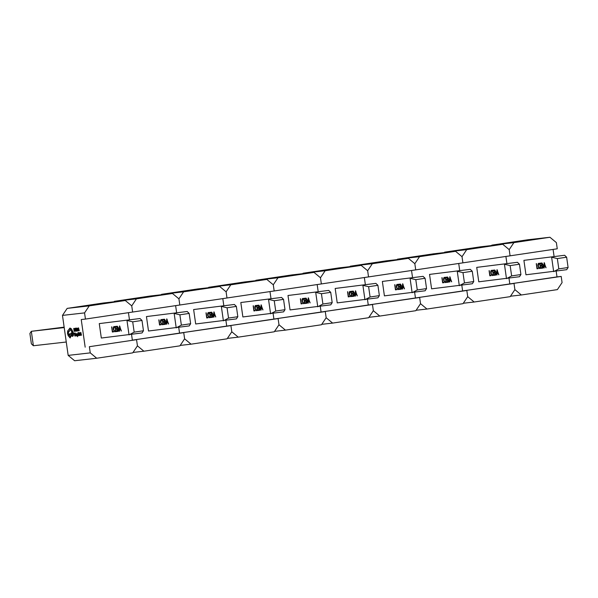 <?xml version="1.0" encoding="UTF-8"?>
<svg xmlns="http://www.w3.org/2000/svg" width="598" height="598" viewBox="0 0 598 598"><rect width="100%" height="100%" fill="white"/><g stroke="black" fill="none" stroke-linecap="round" stroke-linejoin="round"><path stroke-width="0.9" d="M166.685 318.958L168.591 323.981L167.836 322.599L166.909 322.703L166.573 324.206L166.685 318.958M190.642 323.735L189.177 313.427L179.886 314.81L181.358 325.118L190.642 323.735L189.215 325.925L148.506 331.008L146.45 316.574L187.167 311.491L146.45 316.574M181.358 325.118L176.216 327.861L174.16 313.427L179.886 314.81M166.035 321.582C166.222 323.271 165.945 324.198 165.22 324.363L164.614 324.43L163.882 319.28L164.51 319.205L166.035 321.582M163.194 324.019L164.099 323.914L164.181 324.482L162.977 324.617L162.245 319.459L163.389 319.332L163.471 319.9L162.626 319.997L162.865 321.694L163.658 321.604L163.74 322.165L162.948 322.255L163.194 324.019M161.931 324.221L162.424 323.832L161.938 324.796L160.526 322.374C160.324 320.692 160.57 319.736 161.273 319.511L161.931 320.349L161.355 320.072L160.817 322.3L161.894 324.228L162.424 323.832M162.507 324.4L161.983 324.789M159.763 324.408L160.608 324.31L160.69 324.878L159.546 325.006L158.814 319.855L159.763 324.408M556.185 271.26L556.992 276.896L509.81 283.923L509.003 278.287L509.81 283.923L462.628 290.949L461.828 285.313L462.628 290.949L415.446 297.976L414.646 292.34L415.446 297.976L368.263 305.002L367.464 299.374L368.263 305.002L321.081 312.036L320.281 306.4L321.081 312.036L273.899 319.063L273.099 313.427L273.899 319.063L226.717 326.089L225.917 320.453L226.717 326.089L179.535 333.116L178.735 327.487L179.535 333.116L132.352 340.15L131.553 334.514L132.352 340.15L183.736 332.645L184.618 338.827L179.923 345.838L143.886 351.205L137.435 345.853L136.553 339.671L137.435 345.853L132.741 352.865L96.704 358.239L90.253 352.88L89.371 346.698L136.553 339.671L89.371 346.698M175.625 305.645L176.627 312.687L175.625 305.645M129.445 319.721L128.443 312.672L129.445 319.721M133.025 352.439L143.886 351.205M132.621 312.051L131.739 305.862L136.434 298.851L172.471 293.483L178.922 298.836L179.804 305.017L85.439 319.078L84.557 312.896L89.252 305.877L125.288 300.51L131.739 305.862L132.621 312.051M114.069 301.788L114.353 301.355L136.434 298.851M114.353 301.355L150.39 295.988L172.471 293.483M179.535 333.116L230.918 325.611L231.8 331.8L227.105 338.812L191.068 344.179L184.618 338.827L183.736 332.645L179.535 333.116M189.177 313.427L187.167 311.491M168.449 323.989L167.836 322.599M168.023 322.569L166.909 322.703M166.76 324.183L166.872 318.936M167.111 319.541L166.902 322.128L167.649 322.045L167.006 319.93M167.649 322.045L167.193 319.9M165.317 324.34L164.614 324.43M164.801 324.4L164.069 319.257M165.153 323.795L165.923 321.604L164.779 319.743L164.263 319.81L164.831 323.832L165.736 321.634L164.263 319.81M164.173 324.475L162.977 324.617M163.164 324.587L162.432 319.444M163.471 319.893L162.626 319.997M163.74 322.158L162.948 322.255M162.125 324.774L160.526 322.374M160.713 322.344C160.511 320.663 160.757 319.706 161.46 319.481M162.11 320.319L161.355 320.072M162.08 324.198L162.611 323.802L162.08 324.198M160.69 324.871L159.546 325.006M159.733 324.976L159.001 319.833M213.867 311.932L215.773 316.947L215.018 315.565L214.091 315.669L213.755 317.179L213.867 311.932M237.825 316.701L236.359 306.4L227.068 307.783L228.541 318.084L237.825 316.701L236.397 318.891L195.688 323.974L193.632 309.547L234.349 304.464L193.632 309.547M228.541 318.084L223.398 320.834L221.342 306.4L227.068 307.783M213.217 314.555C213.404 316.245 213.127 317.164 212.402 317.336L211.797 317.403L211.064 312.246L211.692 312.178L213.217 314.555M210.376 316.985L211.281 316.888L211.363 317.448L210.16 317.59L209.427 312.433L210.571 312.306L210.653 312.874L209.808 312.963L210.048 314.66L210.84 314.57L210.922 315.139L210.13 315.228L210.376 316.985M209.076 317.202L209.606 316.805L209.121 317.77L207.708 315.348C207.506 313.658 207.753 312.709 208.455 312.477L209.106 313.315L208.538 313.046L207.999 315.273L209.076 317.202L209.606 316.805M209.689 317.374L209.165 317.762M206.945 317.381L207.79 317.284L207.872 317.844L206.729 317.979L205.996 312.821L206.945 317.381M222.807 298.619L223.809 305.66L222.807 298.619M180.207 345.412L191.068 344.179M179.804 305.017L178.922 298.836L183.616 291.824L219.653 286.457L226.104 291.809L226.986 297.991L179.804 305.017M161.251 294.754L161.535 294.328L183.616 291.824M161.535 294.328L197.572 288.961L219.653 286.457M226.717 326.089L278.1 318.584L278.982 324.766L274.288 331.785L238.251 337.152L231.8 331.8L230.918 325.611L226.717 326.089M236.359 306.4L234.349 304.464M215.631 316.962L215.018 315.565M215.205 315.542L214.091 315.669M213.942 317.149L214.054 311.909M214.832 315.011L214.286 312.515L214.084 315.101L214.832 315.011L214.099 312.545M212.499 317.314L211.797 317.403M211.984 317.374L211.251 312.231M212.335 316.768L213.105 314.578L211.961 312.717L211.445 312.784L212.013 316.805L212.918 314.608L211.445 312.784M211.356 317.448L210.16 317.59M210.346 317.56L209.614 312.41M210.653 312.866L209.808 312.963M210.922 315.131L210.13 315.228M209.307 317.74L207.708 315.348M207.895 315.318C207.693 313.636 207.94 312.679 208.642 312.455M209.293 313.292L208.538 313.046M209.263 317.172L209.793 316.776L209.285 317.172M207.872 317.844L206.729 317.979M206.915 317.949L206.183 312.806M261.049 304.905L262.956 309.921L262.201 308.538L261.274 308.643L260.937 310.153L261.049 304.905M285.007 309.674L283.542 299.366L274.25 300.749L275.723 311.057L285.007 309.674L283.579 311.864L242.87 316.947L240.815 302.521L281.531 297.438L240.815 302.521M275.723 311.057L270.58 313.801L268.524 299.374L274.25 300.749M260.399 307.529C260.586 309.211 260.309 310.138 259.584 310.302L258.979 310.377L258.246 305.219L258.874 305.152L260.399 307.529M257.559 309.958L258.463 309.861L258.545 310.422L257.342 310.556L256.609 305.406L257.753 305.279L257.835 305.84L256.991 305.937L257.23 307.634L258.022 307.544L258.104 308.112L257.312 308.202L257.559 309.958M256.258 310.175L256.789 309.779L256.303 310.743L254.89 308.321C254.688 306.632 254.935 305.675 255.638 305.451L256.288 306.288L255.72 306.019L255.182 308.239L256.258 310.175L256.789 309.779M256.871 310.34L256.348 310.736M254.128 310.347L254.972 310.257L255.054 310.818L253.911 310.953L253.178 305.795L254.128 310.347M269.99 291.585L270.991 298.634L269.99 291.585M227.389 338.386L238.251 337.152M226.986 297.991L226.104 291.809L230.798 284.798L266.835 279.423L273.286 284.783L274.168 290.964L226.986 297.991M208.433 287.728L208.717 287.302L230.798 284.798M208.717 287.302L244.754 281.935L266.835 279.423M273.899 319.063L325.282 311.558L326.164 317.74L321.47 324.759L285.433 330.126L278.982 324.766L278.1 318.584L273.899 319.063M283.542 299.366L281.531 297.438M262.814 309.928L262.201 308.538M262.387 308.516L261.274 308.643M261.124 310.123L261.236 304.883M261.476 305.488L261.266 308.067L262.014 307.985L261.371 305.87M262.014 307.985L261.558 305.847M259.682 310.287L258.979 310.377M259.166 310.347L258.433 305.197M259.517 309.742L260.287 307.551L259.143 305.69L258.628 305.75L259.196 309.771L260.1 307.574L258.628 305.75M258.538 310.414L257.342 310.556M257.529 310.534L256.796 305.384M257.835 305.832L256.991 305.937M258.104 308.105L257.312 308.202M256.49 310.713L254.89 308.321M255.077 308.291C254.875 306.602 255.122 305.653 255.824 305.429M256.475 306.258L255.72 306.019M255.054 310.811L253.911 310.953M254.098 310.923L253.365 305.772M308.232 297.871L310.138 302.894L309.383 301.512L308.456 301.616L308.12 303.126L308.232 297.871M332.189 302.648L330.724 292.34L321.432 293.723L322.905 304.031L332.189 302.648L330.761 304.838L290.045 309.921L287.997 295.494L328.713 290.411L287.997 295.494M322.905 304.031L317.762 306.774L315.707 292.347L321.432 293.723M307.581 300.502C307.768 302.184 307.492 303.111 306.767 303.276L306.161 303.343L305.429 298.193L306.056 298.118L307.581 300.502M304.741 302.932L305.645 302.827L305.72 303.395L304.524 303.53L303.791 298.38L304.935 298.245L305.017 298.813L304.173 298.91L304.412 300.607L305.204 300.517L305.286 301.086L304.494 301.175L304.741 302.932M303.478 303.141L303.971 302.745L303.485 303.717L302.072 301.287C301.87 299.605 302.117 298.649 302.82 298.424L303.47 299.262L302.902 298.993L302.364 301.213L303.44 303.141L303.971 302.745M304.053 303.313L303.53 303.709M301.31 303.321L302.154 303.223L302.237 303.791L301.093 303.919L300.36 298.768L301.31 303.321M317.172 284.558L318.173 291.607L317.172 284.558M274.572 331.359L285.433 330.126M274.168 290.964L273.286 284.783L277.98 277.764L314.017 272.396L320.468 277.749L321.35 283.938L274.168 290.964M255.615 280.701L255.899 280.275L277.98 277.764M255.899 280.275L291.936 274.908L314.017 272.396M321.081 312.036L372.464 304.531L373.346 310.713L368.652 317.725L332.615 323.092L326.164 317.74L325.282 311.558L321.081 312.036M330.724 292.34L328.713 290.411M309.996 302.902L309.383 301.512M309.57 301.482L308.456 301.616M308.306 303.096L308.419 297.856M308.658 298.454L308.448 301.041L309.196 300.958L308.553 298.843M309.196 300.958L308.74 298.813M306.864 303.261L306.161 303.343M306.348 303.321L305.615 298.17M306.699 302.708L307.469 300.525L306.326 298.656L305.81 298.723L306.378 302.745L307.282 300.547L305.81 298.723M305.72 303.388L304.524 303.53M304.711 303.507L303.978 298.357M305.017 298.806L304.173 298.91M305.286 301.078L304.494 301.175M303.672 303.687L302.072 301.287M302.259 301.265C302.057 299.576 302.304 298.619 303.007 298.395M303.657 299.232L302.902 298.993M303.627 303.119L304.158 302.723L303.627 303.119M302.237 303.784L301.093 303.919M301.272 303.896L300.547 298.746M355.414 290.845L357.32 295.868L356.565 294.485L355.638 294.59L355.302 296.092L355.414 290.845M379.371 295.621L377.906 285.313L368.615 286.696L370.087 297.004L379.371 295.621L377.943 297.811L337.227 302.894L335.179 288.46L375.895 283.377L335.179 288.46M370.087 297.004L364.944 299.748L362.889 285.321L368.615 286.696M354.764 293.469C354.943 295.158 354.674 296.085 353.949 296.249L353.343 296.316L352.611 291.166L353.239 291.091L354.764 293.469M351.923 295.905L352.827 295.801L352.902 296.369L351.706 296.503L350.974 291.353L352.117 291.219L352.2 291.787L351.355 291.884L351.594 293.581L352.386 293.491L352.469 294.052L351.676 294.141L351.923 295.905M350.622 296.115L351.153 295.718L350.667 296.683L349.254 294.261C349.053 292.579 349.299 291.622 350.002 291.398L350.652 292.235L350.084 291.959L349.546 294.186L350.622 296.115L351.153 295.718M351.235 296.287L350.712 296.675M348.492 296.294L349.337 296.197L349.419 296.765L348.275 296.892L347.543 291.742L348.492 296.294M364.354 277.532L365.356 284.573L364.354 277.532M321.754 324.325L332.615 323.092M321.35 283.938L320.468 277.749L325.163 270.737L361.199 265.37L367.65 270.722L368.532 276.911L321.35 283.938M302.797 273.675L303.081 273.241L325.163 270.737M303.081 273.241L339.118 267.874L361.199 265.37M368.263 305.002L419.647 297.498L420.529 303.687L415.834 310.698L379.797 316.065L373.346 310.713L372.464 304.531L368.263 305.002M377.906 285.313L375.895 283.377M357.178 295.875L356.565 294.485M356.744 294.455L355.638 294.59M355.489 296.07L355.601 290.822M355.84 291.428L355.631 294.014L356.378 293.932L355.735 291.817M356.378 293.932L355.922 291.787M354.046 296.234L353.343 296.316M353.53 296.287L352.798 291.144M353.881 295.681L354.651 293.491L353.508 291.63L352.992 291.697L353.56 295.718L354.465 293.521L352.992 291.697M352.902 296.361L351.706 296.503M351.893 296.473L351.161 291.331M352.2 291.779L351.355 291.884M352.469 294.044L351.676 294.141M350.847 296.66L349.254 294.261M349.441 294.231C349.239 292.549 349.486 291.592 350.189 291.368M350.839 292.205L350.084 291.959M350.809 296.085L351.34 295.696L350.832 296.085M349.419 296.757L348.275 296.892M348.455 296.862L347.722 291.719M402.596 283.818L404.502 288.841L403.747 287.459L402.82 287.563L402.484 289.066L402.596 283.818M426.553 288.587L425.088 278.287L415.797 279.67L417.269 289.978L426.553 288.587L425.126 290.785L384.409 295.868L382.361 281.434L423.078 276.351L382.361 281.434M417.269 289.978L412.127 292.721L410.071 278.287L415.797 279.67M401.946 286.442C402.125 288.131 401.856 289.058 401.131 289.223L400.525 289.29L399.793 284.14L400.421 284.065L401.946 286.442M399.105 288.879L400.01 288.774L400.084 289.342L398.888 289.477L398.156 284.319L399.3 284.192L399.382 284.76L398.537 284.85L398.776 286.547L399.569 286.457L399.651 287.025L398.859 287.115L399.105 288.879M397.827 289.081L398.335 288.692L397.849 289.656L396.437 287.234C396.235 285.545 396.481 284.596 397.184 284.371L397.834 285.201L397.266 284.932L396.728 287.16L397.805 289.088L398.335 288.692M398.418 289.26L397.894 289.649M395.674 289.268L396.519 289.17L396.601 289.738L395.457 289.866L394.717 284.715L395.674 289.268M411.536 270.505L412.538 277.547L411.536 270.505M368.936 317.299L379.797 316.065M368.532 276.911L367.65 270.722L372.345 263.711L408.382 258.343L414.833 263.696L415.715 269.877L368.532 276.911M349.98 266.641L350.264 266.215L372.345 263.711M350.264 266.215L386.301 260.848L408.382 258.343M415.446 297.976L466.829 290.471L467.711 296.66L463.016 303.672L426.979 309.039L420.529 303.687L419.647 297.498L415.446 297.976M425.088 278.287L423.078 276.351M404.36 288.849L403.747 287.459M403.927 287.429L402.82 287.563M402.671 289.036L402.783 283.796M403.022 284.401L402.813 286.988L403.56 286.898L402.917 284.79M403.56 286.898L403.104 284.76M401.228 289.2L400.525 289.29M400.712 289.26L399.98 284.117M401.064 288.655L401.834 286.464L400.69 284.603L400.174 284.67L400.742 288.692L401.647 286.494L400.174 284.67M400.084 289.335L398.888 289.477M399.075 289.447L398.343 284.304M399.382 284.753L398.537 284.85M399.643 287.018L398.859 287.115M398.029 289.626L396.437 287.234M396.624 287.204C396.422 285.523 396.668 284.566 397.371 284.342M398.021 285.179L397.266 284.932M397.991 289.058L398.522 288.662L397.991 289.058M396.601 289.731L395.457 289.866M395.637 289.836L394.904 284.693M449.778 276.792L451.684 281.808L450.929 280.425L450.002 280.529L449.666 282.039L449.778 276.792M473.736 281.561L472.271 271.253L462.979 272.643L464.452 282.944L473.736 281.561L472.308 283.751L431.592 288.834L429.543 274.407L470.26 269.324L429.543 274.407M464.452 282.944L459.309 285.687L457.253 271.26L462.979 272.643M449.128 279.416C449.307 281.105 449.038 282.024 448.313 282.189L447.708 282.263L446.975 277.106L447.603 277.038L449.128 279.416M446.287 281.845L447.192 281.748L447.267 282.308L446.071 282.45L445.338 277.293L446.482 277.166L446.564 277.726L445.719 277.823L445.959 279.52L446.751 279.43L446.833 279.999L446.041 280.088L446.287 281.845M444.987 282.062L445.517 281.665L445.032 282.63L443.619 280.208C443.417 278.519 443.664 277.562 444.366 277.337L445.017 278.175L444.449 277.906L443.91 280.133L444.987 282.062L445.517 281.665M445.6 282.226L445.076 282.622M442.856 282.234L443.701 282.144L443.783 282.704L442.64 282.839L441.9 277.681L442.856 282.234M458.718 263.471L459.72 270.52L458.718 263.471M416.118 310.272L426.979 309.039M415.715 269.877L414.833 263.696L419.527 256.684L455.564 251.317L462.015 256.669L462.897 262.851L415.715 269.877M397.162 259.614L397.446 259.188L419.527 256.684M397.446 259.188L433.483 253.821L455.564 251.317M462.628 290.949L514.011 283.445L514.893 289.626L510.199 296.645L474.162 302.012L467.711 296.66L466.829 290.471L462.628 290.949M472.271 271.253L470.26 269.324M451.542 281.822L450.929 280.425M451.109 280.402L450.002 280.529M449.853 282.009L449.965 276.769M450.743 279.871L450.197 277.375L449.995 279.961L450.743 279.871L450.01 277.405M448.41 282.174L447.708 282.263M447.895 282.234L447.162 277.083M448.246 281.628L449.016 279.438L447.865 277.577L447.356 277.636L447.924 281.658L448.829 279.468L447.356 277.636M447.267 282.301L446.071 282.45M446.258 282.42L445.525 277.27M446.564 277.726L445.719 277.823M446.826 279.991L446.041 280.088M445.211 282.6L443.619 280.208M443.806 280.178C443.604 278.496 443.851 277.539 444.553 277.315M445.204 278.145L444.449 277.906M445.174 282.032L445.704 281.636L445.196 282.032M443.783 282.697L442.64 282.839M442.819 282.809L442.086 277.659M496.96 269.758L498.867 274.781L498.112 273.398L497.185 273.503L496.848 275.013L496.96 269.758M520.918 274.534L519.453 264.226L510.161 265.609L511.626 275.917L520.918 274.534L519.49 276.725L478.774 281.808L476.726 267.381L517.442 262.298L476.726 267.381M511.626 275.917L506.491 278.661L504.435 264.234L510.161 265.609M496.31 272.389C496.49 274.071 496.22 274.998 495.495 275.162L494.89 275.23L494.157 270.079L494.785 270.012L496.31 272.389M493.47 274.818L494.374 274.714L494.449 275.282L493.253 275.416L492.52 270.266L493.664 270.139L493.746 270.7L492.901 270.797L493.141 272.494L493.933 272.404L494.015 272.972L493.223 273.062L493.47 274.818M492.169 275.028L492.7 274.639L492.214 275.603L490.801 273.181C490.599 271.492 490.846 270.535 491.549 270.311L492.199 271.148L491.631 270.879L491.093 273.099L492.169 275.028L492.7 274.639M492.782 275.2L492.259 275.596M490.039 275.207L490.883 275.11L490.965 275.678L489.822 275.805L489.082 270.655L490.039 275.207M505.901 256.445L506.902 263.494L505.901 256.445M463.3 303.246L474.162 302.012M462.897 262.851L462.015 256.669L466.709 249.65L502.746 244.283L509.197 249.643L510.079 255.824L462.897 262.851M444.344 252.588L444.628 252.162L466.709 249.65M444.628 252.162L480.665 246.795L502.746 244.283M509.81 283.923L561.193 276.418L562.075 282.6L557.381 289.611L521.344 294.986L514.893 289.626L514.011 283.445L509.81 283.923M519.453 264.226L517.442 262.298M498.725 274.788L498.112 273.398M498.291 273.368L497.185 273.503M497.035 274.983L497.147 269.743M497.387 270.348L497.177 272.927L497.925 272.845L497.282 270.73M497.925 272.845L497.469 270.7M495.593 275.147L494.89 275.23M495.077 275.207L494.344 270.057M495.428 274.594L496.198 272.411L495.047 270.543L494.539 270.61L495.107 274.632L496.011 272.434L494.539 270.61M494.449 275.274L493.253 275.416M493.44 275.394L492.707 270.244M493.746 270.692L492.901 270.797M494.008 272.965L493.223 273.062M492.393 275.573L490.801 273.181M490.988 273.151C490.786 271.462 491.033 270.513 491.735 270.281M492.386 271.118L491.631 270.879M490.965 275.671L489.822 275.805M490.001 275.783L489.269 270.632M544.143 262.731L546.049 267.755L545.294 266.372L544.367 266.476L544.03 267.979L544.143 262.731M568.1 267.508L566.635 257.2L557.343 258.583L558.809 268.891L568.1 267.508L566.672 269.698L525.956 274.781L523.908 260.354L564.624 255.271L523.908 260.354M558.809 268.891L553.673 271.634L551.618 257.207L557.343 258.583M543.492 265.363C543.672 267.044 543.403 267.971 542.678 268.136L542.072 268.203L541.34 263.053L541.967 262.978L543.492 265.363M540.652 267.792L541.556 267.687L541.631 268.255L540.435 268.39L539.702 263.24L540.846 263.105L540.928 263.673L540.084 263.77L540.323 265.467L541.115 265.377L541.197 265.938L540.405 266.028L540.652 267.792M539.381 268.001L539.882 267.605L539.396 268.569L537.983 266.147C537.781 264.466 538.028 263.509 538.731 263.284L539.381 264.122L538.813 263.853L538.275 266.073L539.351 268.001L539.882 267.605M539.964 268.173L539.441 268.569M537.221 268.181L538.065 268.083L538.148 268.651L537.004 268.779L536.264 263.628L537.221 268.181M553.083 249.418L554.084 256.467M510.483 296.212L521.344 294.986M510.079 255.824L509.197 249.643L513.891 242.624L549.928 237.256L556.379 242.609L557.261 248.798L510.079 255.824M491.526 245.561L491.81 245.135L513.891 242.624M491.81 245.135L527.847 239.761L549.928 237.256M556.992 276.896L561.193 276.418M566.635 257.2L564.624 255.271M545.907 267.762L545.294 266.372M545.473 266.342L544.367 266.476M544.217 267.956L544.33 262.709M544.569 263.314L544.359 265.901L545.107 265.818L544.464 263.703M545.107 265.818L544.651 263.673M542.775 268.121L542.072 268.203M542.259 268.181L541.526 263.03M542.61 267.568L543.38 265.377L542.229 263.516L541.721 263.583L542.289 267.605L543.193 265.407L541.721 263.583M541.631 268.248L540.435 268.39M540.622 268.36L539.889 263.217M540.928 263.666L540.084 263.77M541.19 265.938L540.405 266.028M539.575 268.547L537.983 266.147M538.17 266.125C537.968 264.436 538.215 263.479 538.918 263.255M539.568 264.092L538.813 263.853M539.538 267.971L540.069 267.583L539.538 267.971M538.148 268.644L537.004 268.779M537.183 268.756L536.451 263.606M77.628 335.179L76.985 333.647L77.561 336.719L78.032 333.527L77.673 335.172M77.568 336.719L78.039 333.609M77.68 334.701L76.985 333.647M75.453 333.976L75.924 333.714L76.365 334.476L76.372 335.852L76.178 334.499L75.453 333.976L76.021 334.536L75.699 335.807L76.372 335.852M75.946 335.949L76.163 335.545M75.49 335.949L74.922 335.672L75.191 334.297L74.735 334.349L74.6 333.415L75.042 333.019L74.384 333.093L74.802 336.031L75.64 335.687M75.086 333.355L75.228 332.989L74.384 333.093M75.236 334.633L74.787 333.392M75.438 335.613L74.967 334.663M75.654 331.247L75.931 330.672L75.079 330.657L74.832 329.834L74.84 328.937L75.654 328.683L75.281 328.205L74.87 328.691L75.094 328.235L74.66 329.879L75.677 331.24M75.632 330.903L75.019 329.812L75.326 328.549M96.704 358.239L74.623 360.744L68.172 355.391L90.253 352.88M85.17 347.176L81.238 319.556L85.439 319.078M68.172 355.391L62.476 315.4L84.557 312.896M74.81 331.299L73.726 328.437L74.145 331.374L74.952 330.933M76.753 331.075L76.193 330.799L76.051 329.812L76.507 329.76L75.864 328.541L76.312 328.145L75.654 328.22L76.073 331.15L76.94 331.045L76.238 329.79M76.357 328.481L76.499 328.115L75.654 328.22M76.507 329.76L76.051 328.519M77.546 330.978L77.972 330.515L77.665 328.377L76.581 328.115L77 331.045L77.785 330.545L77.822 329.423L77.478 328.407L76.581 328.115M77.531 330.978L77.785 330.545L77.344 331.008M79.25 330.791L78.532 327.883L78.106 330.926L78.293 330.089L79.25 330.791L78.174 327.936M78.286 330.903L78.48 330.066M77 335.515L76.522 335.373L77.082 335.65L76.85 333.916M76.776 334.596L76.634 333.639L77.052 333.684M76.865 335.844L77.306 335.157L76.963 334.566M79.011 335.553L78.443 335.276L78.712 333.901L78.256 333.953L78.121 333.011L78.57 332.615L77.912 332.69L78.331 335.627L79.198 335.523L78.495 334.267M78.615 332.959L78.749 332.593L77.912 332.69M78.757 334.237L78.308 332.989M79.631 335.478L80.259 333.871L79.923 332.854L78.839 332.585L79.25 335.523L80.042 335.015L80.072 333.901L79.736 332.884L78.839 332.585M79.788 335.456L80.222 334.985L79.803 335.456M81.507 335.269L80.79 332.361L80.364 335.396L80.551 334.559L81.081 334.499L81.507 335.269L80.79 332.361M80.543 335.373L80.737 334.536M72.605 336.285L73.292 335.254L73.345 333.236L71.341 329.012L69.951 328.063L67.604 331.068L67.514 333.497L68.224 335.725L70.153 337.967L71.775 333.878L71.334 332.809L70.332 334.402L69.555 333.774L68.897 335.246L68.082 333.385L68.688 331.202L69.211 331.456L70.138 329.319L72.792 333.318L71.715 335.732L72.074 336.345L72.792 336.263L73.479 335.231L73.532 333.206L71.528 328.982L70.086 328.048M71.715 335.732L72.395 335.015M69.211 331.456L70.325 329.289M69.084 335.216L68.269 333.363L68.875 331.172M70.519 334.379L69.712 333.751M70.175 337.96L71.962 333.856L71.334 332.809M119.503 325.985L121.409 331.008L120.654 329.625L119.727 329.73L119.391 331.232L119.503 325.985M143.46 330.761L141.995 320.453L132.704 321.836L134.176 332.144L143.46 330.761L142.04 332.951L101.324 338.034L99.268 323.608L139.984 318.525L99.268 323.608M134.176 332.144L129.033 334.887L126.978 320.461L132.704 321.836M118.853 328.616C119.039 330.298 118.763 331.225 118.038 331.389L117.432 331.456L116.7 326.306L117.328 326.231L118.853 328.616M116.012 331.045L116.916 330.941L116.999 331.509L115.795 331.643L115.063 326.493L116.206 326.359L116.289 326.927L115.444 327.024L115.683 328.721L116.475 328.631L116.558 329.192L115.765 329.281L116.012 331.045M114.711 331.255L115.242 330.858L114.756 331.823L113.343 329.401C113.142 327.719 113.388 326.762 114.091 326.538L114.749 327.375L114.173 327.106L113.635 329.326L114.711 331.255L115.242 330.858M115.324 331.427L114.801 331.823M112.581 331.434L113.426 331.337L113.508 331.905L112.364 332.032L111.632 326.882L112.581 331.434M62.476 315.4L67.17 308.389L89.252 305.877M67.17 308.389L103.207 303.014L125.288 300.51M31.365 343.813L29.9 333.505L31.328 331.314L33.376 345.749L31.365 343.813M64.15 327.128L31.328 331.314L64.21 327.584M66.266 342.011L33.376 345.749M141.995 320.453L139.984 318.525M121.267 331.015L120.654 329.625M120.841 329.595L119.727 329.73M119.578 331.21L119.69 325.962M119.929 326.568L119.727 329.154L120.467 329.072L119.832 326.957M120.467 329.072L120.011 326.927M118.135 331.374L117.432 331.456M117.619 331.434L116.887 326.284M117.97 330.821L118.74 328.631L117.597 326.77L117.081 326.837L117.649 330.858L118.553 328.661L117.081 326.837M116.991 331.501L115.795 331.643M115.982 331.613L115.25 326.471M116.289 326.919L115.444 327.024M116.558 329.192L115.765 329.281M114.943 331.8L113.343 329.401M113.53 329.378C113.328 327.689 113.575 326.732 114.278 326.508M114.928 327.345L114.173 327.106M114.898 331.225L115.429 330.836L114.921 331.225M113.508 331.897L112.364 332.032M112.551 332.01L111.819 326.859M74.257 331.023L74.077 328.392M75.468 328.713L75.595 328.287M75.408 328.317L74.683 328.721M76.791 328.429L77.299 330.672L77.65 329.453L76.791 328.429M76.978 328.414L77.299 330.664L77.635 330.328M78.301 329.745L78.727 329.7L78.308 328.302L78.301 329.745L78.727 329.692M78.495 328.945L78.488 329.722M75.722 335.052L75.931 335.642L76.066 334.813L76.118 335.613M76.409 333.834L76.963 335.239L76.522 335.373M79.048 332.907L79.556 335.149L79.908 333.931L79.048 332.907M79.235 332.884L79.556 335.142L79.893 334.798M80.558 334.222L80.984 334.177L80.566 332.772L80.558 334.222L80.977 334.17M80.752 333.415L80.737 334.192M69.966 336.711L69.734 335.089L69.973 336.711M69.914 335.059L70.145 336.689"/></g></svg>
